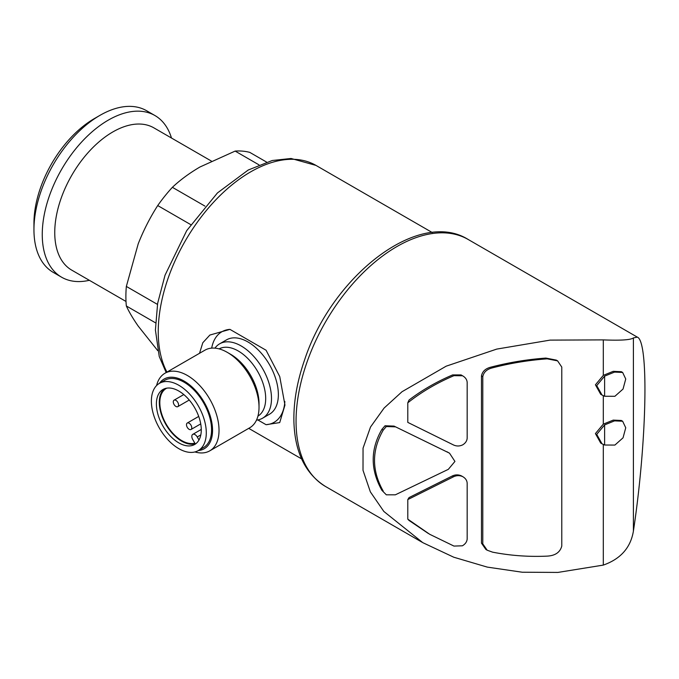 <?xml version="1.0" encoding="UTF-8"?>
<svg xmlns="http://www.w3.org/2000/svg" width="679" height="679" viewBox="0 0 679 679"><rect width="100%" height="100%" fill="white"/><g stroke="black" fill="none" stroke-linecap="round" stroke-linejoin="round"><path stroke-width="1.02" d="M189.127 429.315A3.735 2.156 -120 0 0 190.994 429.501A3.735 2.156 -120 0 0 190.994 425.19A3.735 2.156 -120 0 0 187.26 423.034A3.735 2.156 -120 0 0 186.691 426.03A3.735 2.156 -120 0 0 189.127 429.315M175.929 406.458A3.735 2.156 -120 0 0 177.796 406.636A3.735 2.156 -120 0 0 177.796 402.333A3.735 2.156 -120 0 0 174.062 400.177A3.735 2.156 -120 0 0 173.484 403.165A3.735 2.156 -120 0 0 175.929 406.458M257.799 419.928L266.066 424.698L279.714 422.584L284.959 405.083L279.74 376.565L266.066 350.237L229.935 329.374L209.879 335.044L202.809 342.734L199.524 353.292M157.732 350.627L138.219 326.107C133.016 318.646 129.061 311.941 126.345 305.983A110.142 63.588 -60 0 1 126.345 286.428L138.219 243.795C143.566 230.249 150.059 217.501 157.723 205.559A110.142 63.588 -60 0 1 172.39 187.319C180.173 179.977 189.356 173.204 199.949 167L235.138 151.086A110.142 63.588 -60 0 1 249.804 152.393L266.592 162.086M155.499 322.822L126.345 305.983M157.46 304.396L126.345 286.428M190.689 224.596L157.723 205.559M204.931 206.102L172.39 187.319M258.988 164.853L235.138 151.086M407.79 499.583L453.589 476.751C456.653 475.317 459.717 475.283 462.755 476.65L461.44 475.886C458.393 474.519 455.337 474.553 452.265 475.996L409.072 497.571L407.79 499.583L407.79 519.155A135.902 78.467 120 0 0 409.072 520.487L428.407 533.533M407.79 402.808L407.79 422.389L453.589 445.008C456.653 446.366 459.717 446.307 462.755 444.821C465.514 443.098 466.982 440.875 467.169 438.159L467.169 382.252C466.889 379.468 465.293 377.286 462.391 375.691L461.075 374.927L452.638 374.918C436.648 381.717 422.126 390.077 409.072 399.999A135.902 78.467 120 0 0 407.79 402.808C421.455 391.978 436.843 382.931 453.962 375.674L462.535 375.767L461.075 374.927M386.334 494.821L395.339 494.813L448.318 469.35L454.938 461.431L449.515 453.173L394.024 426.098L385.018 425.775L381.904 429.374C370.31 449.379 370.31 469.707 381.904 490.34L386.334 494.821L381.904 490.34M449.337 453.071L394.024 426.098M557.612 360.872L556.288 360.108L545.899 358.079C527.388 359.42 509.182 362.408 491.282 367.05C485.629 368.383 482.362 371.345 481.47 375.92L481.47 543.124L485.875 549.464M603.308 444.482L603.308 565.098L557.9 572.422L522.202 572.219L487.293 567.109L453.75 557.213L422.779 542.648L383.839 511.448L370.361 491.868L363.01 470.301L363.044 448.174L370.522 427.006L384.102 408.054L402.036 391.715L446.179 366.176L496.722 349.099L550.066 340.12L603.308 339.89L603.308 375.368L595.424 384.806L600.694 394.278L601.687 394.847M603.308 395.704L603.308 424.137L595.424 433.584L600.694 443.056L601.687 443.625M622.643 372.465L625.741 379.001L623.033 389.059L614.894 396.29L604.624 396.247L602.018 395.042L596.731 385.604L604.624 376.124L614.554 372.092L622.643 372.465L621.327 371.702L613.239 371.328L603.308 375.368M622.643 421.243L625.741 427.77L623.033 437.828L614.894 445.068L604.624 445.025L602.018 443.82L596.731 434.382L604.624 424.901L614.554 420.87L622.643 421.243L621.327 420.471L613.247 420.106L603.308 424.137M603.308 339.89C620.589 340.603 630.621 339.95 633.405 337.921L633.405 531.097C630.655 547.656 620.623 558.987 603.308 565.098M633.405 531.097C646.943 441.401 648.971 341.096 637.326 337.14L633.405 337.921M126.005 301.459L71.762 270.149A82.142 47.42 -60 0 1 71.762 175.301A82.142 47.42 -60 0 1 153.904 127.873L211.288 161.008M89.356 280.3A93.337 53.887 -60 0 1 61.585 277.202A93.337 53.887 -60 0 1 61.585 169.427A93.337 53.887 -60 0 1 154.931 115.532A93.337 53.887 -60 0 1 171.49 138.032M61.585 277.202L53.285 272.406A93.337 53.887 -60 0 1 33.95 229.68A93.337 53.887 -60 0 1 99.949 115.362A93.337 53.887 -60 0 1 146.622 110.736L154.931 115.532M33.95 229.68L33.95 223.213A85.418 49.321 -60 0 1 94.347 118.596L99.949 115.362M604.624 424.901L604.624 445.025M604.624 376.124L604.624 396.247M482.786 543.879L482.786 376.684C483.677 372.109 486.945 369.155 492.606 367.814C510.506 363.172 528.712 360.176 547.215 358.843L557.603 360.88L561.779 367.067L561.779 546.06C560.099 552.324 555.244 555.677 547.215 556.118C528.712 556.967 510.506 555.651 492.606 552.163L487.199 550.228L482.786 543.879L481.47 543.124M462.755 476.65C465.514 478.271 466.982 480.443 467.169 483.151L467.169 539.058C466.889 541.85 465.293 544.1 462.391 545.797L453.962 546.077L429.714 534.297L407.79 519.155M383.219 491.104C371.634 470.564 371.634 450.245 383.219 430.13L386.334 426.539L385.018 425.775M386.334 426.539L395.339 426.853M383.219 430.13L381.904 429.374M266.066 424.698A52.266 30.182 -120 0 0 284.857 401.535M229.935 329.374A52.266 30.182 -120 0 0 211.687 348.123M256.492 420.106A42.938 24.792 -120 0 0 262.603 418.188L269.47 414.224A42.938 24.792 -120 0 0 278.365 394.567A42.938 24.792 -120 0 0 259.616 351.357A42.938 24.792 -120 0 0 226.531 339.856L219.665 343.82A42.938 24.792 -120 0 0 214.946 348.149M262.603 418.188A42.938 24.792 -120 0 0 271.498 398.531A42.938 24.792 -120 0 0 252.758 355.321A42.938 24.792 -120 0 0 219.665 343.82M194.932 451.951A44.806 25.87 -120 0 0 209.752 450.856L249.736 427.77A44.806 25.87 -120 0 0 259.022 407.256L259.022 403.521A40.222 23.222 -120 0 0 230.58 354.26L227.338 352.384A44.806 25.87 -120 0 0 204.939 350.169L164.946 373.255A44.806 25.87 -120 0 0 156.594 385.545M259.022 407.256A44.806 25.87 -120 0 0 227.338 352.384M209.752 450.856A44.806 25.87 -120 0 0 219.028 430.342A44.806 25.87 -120 0 0 199.473 385.256A44.806 25.87 -120 0 0 164.946 373.255M198.276 450.576A40.222 23.222 -120 0 0 212.552 430.342A40.222 23.222 -120 0 0 191.444 386.427A40.222 23.222 -120 0 0 159.455 383.329A38.83 22.415 -120 0 0 159.421 428.177A38.83 22.415 -120 0 0 198.243 450.601A38.83 22.415 -120 0 0 206.289 432.82A38.83 22.415 -120 0 0 189.339 393.752A38.83 22.415 -120 0 0 159.421 383.346L164.7 380.299A38.83 22.415 -120 0 1 194.618 390.697A38.83 22.415 -120 0 1 211.568 429.773A38.83 22.415 -120 0 1 203.53 447.554L198.243 450.601M156.391 404.013A31.735 18.325 60 0 1 162.96 389.491A31.735 18.325 60 0 1 194.703 407.807A31.735 18.325 60 0 1 194.703 444.456A31.735 18.325 60 0 1 170.242 435.952A31.735 18.325 60 0 1 156.391 404.013M164.479 388.761A31.735 18.325 -120 0 0 159.293 402.341A31.735 18.325 -120 0 0 181.734 441.206A31.735 18.325 -120 0 0 196.087 443.506M200.806 434.891L197.233 436.962L198.989 440M197.233 436.962A4.481 2.589 -120 0 0 192.751 434.373A4.481 2.589 -120 0 0 192.751 439.542L194.831 443.141A30.988 17.892 -120 0 1 165.158 422.27A30.988 17.892 -120 0 1 166.245 388.456A30.988 17.892 -120 0 1 166.813 388.15M166.941 372.1A130.674 75.445 -60 0 1 197.597 221.838A130.674 75.445 -60 0 1 315.981 165.404L432.294 232.558M453.589 476.751L452.265 475.996M448.318 452.537L446.994 451.773M422.007 542.198L325.589 486.529A142.624 82.346 -60 0 1 325.589 321.846A142.624 82.346 -60 0 1 468.213 239.5L637.326 337.14M547.215 358.843L545.899 358.079M492.606 367.814L491.282 367.05M482.786 376.684L481.47 375.92M453.962 375.674L452.638 374.918M257.927 416.134A38.83 22.415 -120 0 0 265.693 398.531A38.83 22.415 -120 0 0 248.921 359.649A38.83 22.415 -120 0 0 219.105 348.887M198.709 416.431L187.26 423.034M200.721 423.891L190.994 429.501M183.788 394.558L174.062 400.177M189.246 400.033L177.796 406.636M301.62 458.894L248.718 428.356M325.589 486.529C305.533 473.976 294.975 452.528 293.922 422.194C293.413 402.706 296.918 382.09 304.447 360.337C331.827 276.455 418.451 208.207 468.213 239.5M166.177 372.542L159.251 356.517L155.415 330.07L157.647 303.292L165.039 275.182L186.7 230.648L217.433 192.946L248.217 170.03L272.245 160.507L291.07 158.479L315.981 165.404M486.792 549.982L485.884 549.455M201.264 429.451L192.751 434.373"/></g></svg>
